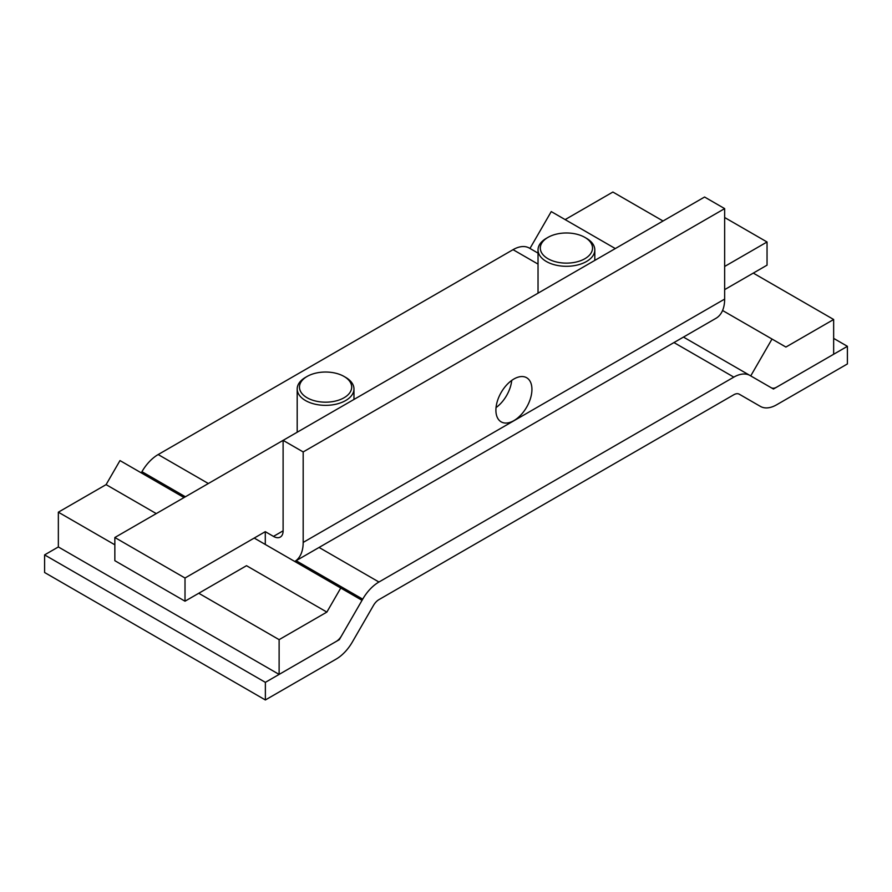 <?xml version="1.0" encoding="UTF-8"?>
<svg xmlns="http://www.w3.org/2000/svg" width="892" height="892" viewBox="0 0 892 892"><rect width="100%" height="100%" fill="white"/><g stroke="black" fill="none" stroke-linecap="round" stroke-linejoin="round"><path stroke-width="1.34" d="M833.652 319.492L785.908 347.055L772.015 339.038L750.729 375.911L773.442 389.023L833.652 354.258L833.652 319.492L753.283 273.097M663.057 221.004L612.882 192.036L565.138 219.599M615.313 248.567L551.245 211.582L529.96 248.455M722.576 310.494L772.015 339.038M114.845 544.8L58.348 512.186L58.348 546.952L279.118 674.408L339.328 639.653L362.041 600.316L254.209 538.066M279.118 674.408L279.118 639.653L326.862 612.09L340.755 588.029M198.76 593.258L279.118 639.653M58.348 512.186L106.092 484.624L119.985 460.573L184.042 497.558M326.862 612.09L246.504 565.695L185.012 601.197L185.012 578.016L265.292 531.665L273.476 536.393L283.11 530.829A13.625 7.861 60 0 1 280.289 537.073A13.625 7.861 60 0 1 273.476 536.393M156.267 513.591L106.092 484.624M283.11 530.829L283.11 440.358L114.845 537.508L185.012 578.016M724.65 266.463L767.042 241.988L724.65 217.514M265.292 544.466L265.292 531.665M114.845 537.508L114.845 560.689L185.012 601.197M724.65 289.632L767.042 265.158L767.042 241.988M303.18 542.425A42.002 24.251 60 0 1 294.773 561.481L715.953 318.321A42.002 24.251 -120 0 0 724.65 299.088L724.65 208.617L704.58 197.02L283.11 440.358L303.18 451.943L303.18 542.425L724.65 299.088M496.03 407.599A25.478 14.707 120 0 0 511.729 380.416M303.18 451.943L724.65 208.617M531.933 389.403A25.478 14.707 120 0 0 526.659 377.74A25.478 14.707 120 0 0 501.181 392.447A25.478 14.707 120 0 0 501.181 421.871A25.478 14.707 120 0 0 520.805 415.048A25.478 14.707 120 0 0 531.933 389.403M345.65 377.372L345.65 377.372A28.388 16.39 180 0 1 353.968 388.957A28.388 16.39 180 0 1 325.58 405.347A28.388 16.39 180 0 1 297.192 388.957A28.388 16.39 180 0 1 305.51 377.372L307.116 376.446A26.113 15.075 180 0 1 344.044 376.446L345.65 377.372L344.044 376.446A26.113 15.075 180 0 1 344.044 397.765A26.113 15.075 180 0 1 307.116 397.765A26.113 15.075 180 0 1 307.116 376.446M586.49 238.32L586.49 238.32A28.388 16.39 180 0 1 594.808 249.916A28.388 16.39 180 0 1 566.42 266.295A28.388 16.39 180 0 1 538.032 249.916A28.388 16.39 180 0 1 546.35 238.32L547.956 237.395A26.113 15.075 180 0 1 584.884 237.395L586.49 238.32L584.884 237.395A26.113 15.075 180 0 1 584.884 258.713A26.113 15.075 180 0 1 547.956 258.713A26.113 15.075 180 0 1 547.956 237.395M833.652 338.38L847.4 346.319L847.4 363.936L776.631 404.79A32.469 18.743 120 0 1 760.397 406.395L739.267 394.208A10.905 6.289 -60 0 0 733.826 394.743L378.944 599.625A10.905 6.289 -60 0 0 373.503 605.378L352.373 641.972A32.469 18.743 120 0 1 336.139 659.11L265.37 699.964L265.37 682.347L44.6 554.891L44.6 572.508L265.37 699.964M847.4 346.319L776.631 387.173A10.905 6.289 -60 0 1 771.179 387.719L750.061 375.521A32.469 18.743 120 0 0 733.826 377.126L378.944 582.019A32.469 18.743 120 0 0 362.709 599.156L341.591 635.74A10.905 6.289 -60 0 1 336.139 641.493L265.37 682.347M750.061 375.521L683.462 337.076L750.061 375.521M58.348 546.952L44.6 554.891M529.29 248.065L538.032 253.116L529.29 248.065A32.469 18.743 120 0 0 513.056 249.671L158.174 454.552A32.469 18.743 120 0 0 141.94 471.69L141.27 472.86M760.397 406.395L739.234 394.175L760.397 406.395M141.94 471.69L185.391 496.777M296.122 560.711L362.709 599.156M378.944 582.019L319.08 547.454M208.349 483.52L158.174 454.552M513.056 249.671L538.032 264.099M673.951 342.561L733.826 377.126M297.192 388.957L297.192 432.23M353.968 388.957L353.968 399.449M538.032 249.916L538.032 293.178M594.808 249.916L594.808 260.408"/></g></svg>
